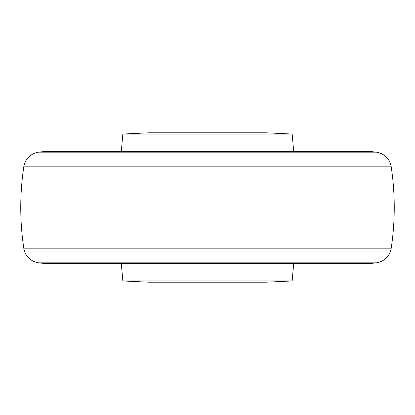 <?xml version="1.0" encoding="UTF-8"?>
<svg xmlns="http://www.w3.org/2000/svg" width="415" height="415" viewBox="0 0 415 415"><rect width="100%" height="100%" fill="white"/><g stroke="black" fill="none" stroke-linecap="round" stroke-linejoin="round"><path stroke-width="0.62" d="M376.332 262.84A74.7 74.7 0 0 1 366.238 263.525L48.763 263.525A74.7 74.7 0 0 1 38.668 262.84L376.332 262.84A17.43 17.43 0 0 0 391.215 248.154A273.9 273.9 0 0 0 391.215 166.846A17.43 17.43 0 0 0 376.332 152.16A74.7 74.7 0 0 0 366.238 151.475L48.763 151.475A74.7 74.7 0 0 0 38.668 152.16A17.43 17.43 0 0 0 23.785 166.846A273.9 273.9 0 0 0 23.785 248.154A17.43 17.43 0 0 0 38.668 262.84M122.84 134.045L148.985 132.8L266.015 132.8L292.16 134.045L122.84 134.045L121.32 151.475M292.16 134.045L293.68 151.475M292.16 280.955L266.015 282.2L148.985 282.2L122.84 280.955L292.16 280.955L293.68 263.525M122.84 280.955L121.32 263.525M391.215 166.846L23.785 166.846M376.332 152.16L38.668 152.16M23.785 248.154L391.215 248.154"/></g></svg>
